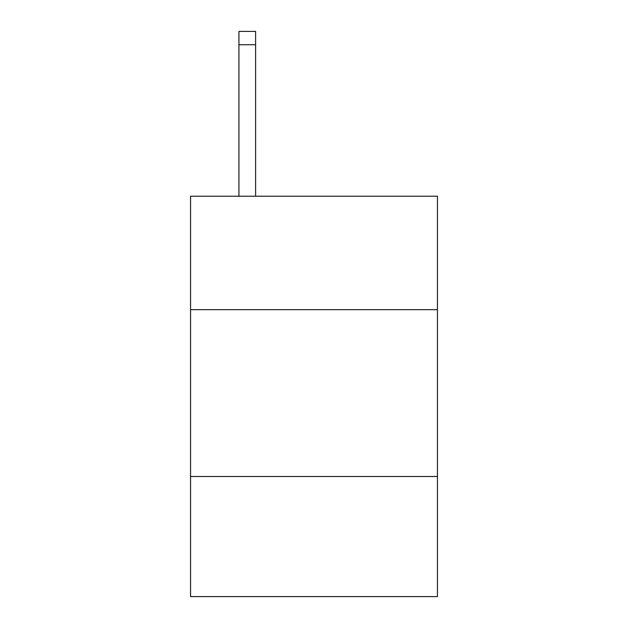 <?xml version="1.0" encoding="UTF-8"?>
<svg xmlns="http://www.w3.org/2000/svg" width="628" height="628" viewBox="0 0 628 628"><rect width="100%" height="100%" fill="white"/><g stroke="black" fill="none" stroke-linecap="round" stroke-linejoin="round"><path stroke-width="0.94" d="M437.449 309.659L437.449 196.219L190.551 196.219L190.551 309.659L437.449 309.659L437.449 596.6L190.551 596.6L190.551 309.659M437.449 476.487L190.551 476.487M255.612 196.219L255.612 44.745L238.93 44.745L238.93 31.4L255.612 31.4L255.612 44.745M238.93 196.219L238.93 44.745M255.612 31.4L238.93 31.4"/></g></svg>
